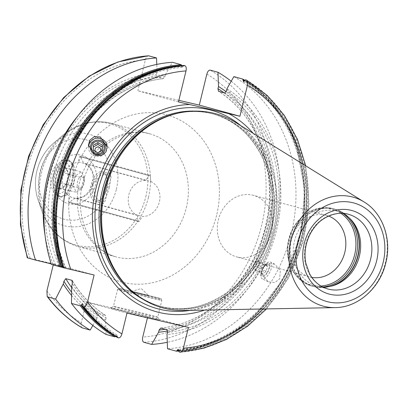 <?xml version="1.0" encoding="UTF-8"?>
<svg xmlns="http://www.w3.org/2000/svg" width="408" height="408" viewBox="0 0 408 408"><rect width="100%" height="100%" fill="white"/><g stroke="black" fill="none" stroke-linecap="round" stroke-linejoin="round"><path stroke-width="0.31" stroke-dasharray="2.04 1.53" d="M271.764 232.346A31.9 27.428 -74.7 0 1 236.614 256.882A31.9 27.428 -74.7 0 1 218.331 219.886A31.9 27.428 105.3 0 1 253.485 195.356A31.9 27.428 105.3 0 1 271.764 232.346M328.603 216.056A31.9 27.428 105.3 0 0 326.522 215.383A31.9 27.428 105.3 0 0 291.368 239.914A31.9 27.428 -74.7 0 0 309.652 276.91L236.614 256.882M311.783 277.389A31.9 27.428 -74.7 0 1 309.652 276.91M322.534 286.9A38.735 33.308 -74.7 0 1 316.705 285.931A38.735 33.308 -74.7 0 1 294.505 241.011A38.735 33.308 105.3 0 1 337.192 211.216A38.735 33.308 105.3 0 1 342.695 213.359M235.462 122.354A100.618 86.516 105.3 0 1 273.452 230.449A100.618 86.516 -74.7 0 1 183.881 310.483M204.658 310.085A106.034 91.173 -74.7 0 0 273.503 230.275A106.034 91.173 105.3 0 0 253.139 133.294M178.464 101.913L137.848 90.78L178.847 100.337M148.767 55.809C147.344 55.697 146.222 57.023 145.406 59.777L137.848 90.78M27.754 257.953L53.504 263.864L53.239 264.94M46.925 290.838A140.245 120.59 105.3 0 0 81.299 322.759L86.374 301.94L147.824 316.266L147.441 317.842M150.817 181.54A18.227 15.672 -74.7 0 1 159.344 201.991A18.227 15.672 -74.7 0 1 142.3 216.48L139.261 221.279A0.913 0.785 -74.7 0 1 137.838 220.947L137.343 215.327A18.227 15.672 -74.7 0 1 128.811 194.871A18.227 15.672 -74.7 0 1 145.86 180.382L148.9 175.588A0.913 0.785 -74.7 0 1 150.317 175.919L150.817 181.54L84.589 163.358C91.846 167.933 94.472 174.685 92.463 183.62C89.265 193.239 83.752 198.145 75.919 198.334L76.332 198.395A18.227 15.672 105.3 0 0 93.381 183.901A18.227 15.672 105.3 0 0 84.849 163.45C82.946 162.353 81.692 160.181 81.09 156.937L80.483 156.198L79.672 156.606C78.29 159.421 78.362 161.318 79.892 162.292A18.227 15.672 105.3 0 0 62.842 176.786A18.227 15.672 105.3 0 0 71.374 197.237C69.574 197.319 68.656 198.895 68.615 201.965L69.105 202.669L70.033 202.297C72.104 199.665 74.2 198.364 76.332 198.395L142.3 216.48M181.58 65.489L182.249 67.407L183.988 65.469M51.398 264.435L61.542 266.648A131.687 113.235 -74.7 0 1 165.459 74.486L172.411 62.291M165.459 74.486L164.929 76.663L163.246 78.668L157.075 76.974L156.514 74.358L157.044 72.175L156.774 64.423M61.542 266.648L65.545 267.556C53.315 238.706 51.398 208.085 59.803 175.695C73.175 123.879 117.178 82.839 163.465 78.683L163.246 78.668A127.255 109.421 -74.7 0 0 65.311 267.48L55.488 264.889A129.535 111.379 -74.7 0 1 156.514 74.358M117.647 337.615L116.979 335.009L115.699 336.003A143.8 123.644 -74.7 0 1 98.812 323.911M183.258 66.346A143.8 123.644 105.3 0 0 63.526 267.719L63.204 267.648A144.167 123.961 -74.7 0 1 183.406 65.989M126.985 313.074L86.374 301.94M81.299 322.759C80.753 325.589 81.131 327.323 82.426 327.955M92.851 325.441L97.145 317.898L97.675 315.715L99.363 313.716A127.255 109.421 -74.7 0 1 71.645 287.548M72.282 280.638C81.039 295.208 92.177 306.826 105.698 315.481L99.363 313.716M72.491 281.265A127.255 109.421 -74.7 0 0 105.534 315.41L106.09 318.026A129.535 111.379 -74.7 0 1 72.338 283.58M106.065 334.438L105.56 320.204L106.09 318.026M115.699 336.003L115.546 336.376M233.861 76.622A144.804 124.506 -74.7 0 1 291.241 233.804A144.804 124.506 -74.7 0 1 167.52 348.769M94.115 275.002L53.504 263.864M63.526 267.719L62.847 267.5M263.512 267.143L268.347 263.471L274.834 264.216L280.342 270.637L279.618 278.909L274.783 282.581L268.296 281.841L262.788 275.415L263.512 267.143A9.343 3.978 -63.3 0 1 266.098 263.782A9.343 3.978 -63.3 0 1 270.473 262.023A9.343 3.978 -63.3 0 1 269.04 273.59A9.343 3.978 116.7 0 1 262.079 278.715A9.343 3.978 116.7 0 1 260.885 274.15A9.343 3.978 116.7 0 1 263.512 267.143M188.44 327.4L147.824 316.266M105.56 320.204A131.687 113.235 -74.7 0 1 71.67 286.319M226.909 88.811A131.687 113.235 -74.7 0 1 276.532 230.224A131.687 113.235 -74.7 0 1 167.01 334.529M44.982 234.952A131.687 113.235 105.3 0 0 53.127 264.338L51.214 263.879M53.127 264.338L55.488 264.889M231.209 81.263A144.804 124.506 -74.7 0 1 275.329 229.633A144.804 124.506 -74.7 0 1 167.285 342.286M97.145 317.898A131.687 113.235 -74.7 0 1 71.538 295.412M167.662 330.954A131.687 113.235 105.3 0 0 268.097 228.006A131.687 113.235 105.3 0 0 226.129 91.739M157.044 72.175A131.687 113.235 105.3 0 0 77.469 116.474M122.711 310.641A25.067 0.423 13.7 0 0 110.706 308.081A25.067 0.423 13.7 0 0 122.737 311.401A25.067 0.423 13.7 0 0 147.39 317.409A25.067 0.423 13.7 0 0 159.401 319.954A25.067 0.423 13.7 0 0 122.711 310.641M157.728 317.21A22.787 0.388 -166.3 0 0 157.728 317.2A22.787 0.388 -166.3 0 0 124.369 308.734A22.787 0.388 13.7 0 0 113.46 306.408A22.787 0.388 13.7 0 0 113.455 306.413A22.787 0.388 13.7 0 0 124.557 309.468A22.787 0.388 13.7 0 0 146.809 314.889A22.787 0.388 -166.3 0 0 157.728 317.21L161.828 300.385A22.787 0.388 -166.3 0 1 150.909 298.064A22.787 0.388 -166.3 0 1 128.658 292.643A22.787 0.388 -166.3 0 1 117.555 289.593A22.787 0.388 -166.3 0 1 128.474 291.914A22.787 0.388 -166.3 0 1 150.725 297.335A22.787 0.388 -166.3 0 1 161.828 300.385C160.844 297.947 162.578 299.543 158.916 298.11L129.453 290.766A21.42 0.362 -166.3 0 1 157.952 297.845A21.42 0.362 -166.3 0 1 150.562 296.555A21.42 0.362 -166.3 0 1 122.074 289.476A21.42 0.362 -166.3 0 1 129.469 290.771C117.397 287.982 119.376 288.619 118.738 288.548L117.555 289.593L113.455 306.413L110.706 308.081M135.527 292.429L148.869 295.815L135.487 292.694L131.167 291.501L135.527 292.429M265.246 264.624A7.517 3.203 -63.3 0 0 263.165 267.327A7.517 3.203 116.7 0 0 261.049 272.967A7.517 3.203 116.7 0 0 262.818 276.787A7.517 3.203 116.7 0 0 267.617 272.519A7.517 3.203 -63.3 0 0 269.647 264.389A7.517 3.203 -63.3 0 0 265.246 264.624L266.098 263.782M267.281 272.126A6.38 2.718 -63.3 0 1 261.722 274.375A6.38 2.718 -63.3 0 1 263.502 267.719A6.38 2.718 -63.3 0 1 266.776 264.318A6.38 2.718 -63.3 0 1 269.137 266.031A6.38 2.718 -63.3 0 1 267.281 272.126M262.946 274.232L254.791 270.132L253.235 268.316L261.39 272.416L262.946 274.232L266.047 271.284L267.587 266.521L266.031 264.705L265.266 265.011L262.93 267.653L261.35 272.62L261.722 274.375M256.081 265.812A2.892 1.234 -63.3 0 1 254.199 267.454A2.892 1.234 -63.3 0 1 253.577 265.858A2.892 1.234 -63.3 0 1 254.373 263.813A2.892 1.234 -63.3 0 1 255.082 262.864A2.892 1.234 -63.3 0 1 256.851 262.64A2.892 1.234 -63.3 0 1 256.081 265.812M253.235 268.316L253.388 266.949L254.776 263.553L255.78 262.13L257.871 260.605L259.432 262.421L257.892 267.184L254.791 270.132M262.93 267.653L254.776 263.553M266.031 264.705L257.871 260.605M267.587 266.521L259.432 262.421M266.047 271.284L257.892 267.184M88.541 146.309A9.343 9.18 179.5 0 0 105.871 151.99A9.343 9.18 -0.5 0 0 107.166 146.997M93.248 150.272L93.264 152.138L97.793 154.77L102.377 152.23L102.398 147.043M97.777 152.903L97.793 154.77M95.849 151.909A2.892 2.846 -0.5 0 0 97.211 152.628M98.297 152.663A2.892 2.846 -0.5 0 0 99.909 151.847M93.284 150.297L93.264 152.138M102.418 145.192L102.433 147.059M102.362 150.363L102.377 152.23M145.86 180.382L79.892 162.292M137.343 215.327L71.374 197.237M92.295 184.86L95.579 197.574L103.443 203.561L105.611 200.139L107.442 189.011L111.052 177.903L110.43 173.604L100.771 175.282L92.295 184.86M95.176 201.634A15.382 7.849 -76.9 0 0 95.324 201.669A15.382 7.849 -76.9 0 0 100.541 199.808A15.382 7.849 -76.9 0 0 106.391 188.766A15.382 7.849 -76.9 0 0 106.162 175.69A15.382 7.849 -76.9 0 0 102.459 171.753A15.382 7.849 -76.9 0 0 102.311 171.712A15.382 7.849 -76.9 0 0 91.244 184.615A15.382 7.849 -76.9 0 0 95.176 201.634M103.214 173.211A14.127 7.206 103.1 0 1 106.616 176.832A14.127 7.206 103.1 0 1 101.449 198.982A14.127 7.206 103.1 0 1 96.523 200.66A14.127 7.206 103.1 0 1 92.912 185.028A14.127 7.206 103.1 0 1 103.214 173.211M50.76 175.037L55.248 166.092L62.256 160.701L68.967 159.987L73.078 164.098L72.639 181.035L65.668 195.641L60.144 197.431L54.473 193.565L50.648 185.298L50.76 175.037M60.721 196.523A18.227 9.302 -76.9 0 0 60.899 196.569A18.227 9.302 -76.9 0 0 67.08 194.356A18.227 9.302 -76.9 0 0 74.011 181.274A18.227 9.302 -76.9 0 0 73.746 165.781A18.227 9.302 -76.9 0 0 69.355 161.109A18.227 9.302 -76.9 0 0 69.176 161.063A18.227 9.302 -76.9 0 0 56.064 176.353A18.227 9.302 -76.9 0 0 60.721 196.523M67.922 160.772A18.227 9.302 103.1 0 1 72.624 180.769A18.227 9.302 103.1 0 1 59.466 196.233A18.227 9.302 103.1 0 1 59.293 196.187A18.227 9.302 103.1 0 1 54.902 191.52A18.227 9.302 103.1 0 1 61.562 162.94A18.227 9.302 103.1 0 1 67.748 160.726A18.227 9.302 103.1 0 1 67.922 160.772M57.921 193.53A15.948 8.14 103.1 0 1 54.08 189.445A15.948 8.14 103.1 0 1 59.91 164.434A15.948 8.14 103.1 0 1 65.474 162.542A15.948 8.14 103.1 0 1 69.554 180.188A15.948 8.14 103.1 0 1 57.921 193.53M59.002 189.103A11.393 5.814 103.1 0 1 56.09 176.496A11.393 5.814 103.1 0 1 64.398 166.969A11.393 5.814 103.1 0 1 67.142 169.886A11.393 5.814 103.1 0 1 62.975 187.751A11.393 5.814 103.1 0 1 59.002 189.103M59.185 171.865C59.92 175.639 59.094 179.046 56.692 182.085C59.344 184.569 60.425 186.68 59.935 188.43L64.571 186.303L65.668 184.549C68.065 181.504 68.896 178.097 68.162 174.323L67.947 171.926L64.918 167.984C64.581 169.641 62.669 170.937 59.185 171.865L75.633 175.7L73.139 185.921L76.383 192.265L82.115 188.384L84.609 178.158L81.365 171.819L75.633 175.7M56.692 182.085L73.139 185.921M82.34 176.098A6.579 3.356 -76.9 0 0 77.546 181.596A6.579 3.356 -76.9 0 0 79.223 188.873A6.579 3.356 -76.9 0 0 84.023 183.376A6.579 3.356 -76.9 0 0 82.34 176.098M64.918 167.984L81.365 171.819M68.162 174.323L84.609 178.158M65.668 184.549L82.115 188.384M59.935 188.43L76.383 192.265M320.969 286.028A39.301 33.793 -74.7 0 1 288.813 239.471A39.301 33.793 105.3 0 1 340.91 213.313M343.536 213.807A40.101 34.481 105.3 0 0 333.29 208.733A40.101 34.481 105.3 0 0 289.094 239.572A40.101 34.481 -74.7 0 0 312.079 286.079C294.239 281.693 283.356 259.595 288.726 239.46C293.383 218.173 314.905 203.113 333.29 208.733L334.861 209.161A40.101 34.481 105.3 0 0 290.669 240.006A40.101 34.481 -74.7 0 0 313.65 286.513L312.079 286.079A40.101 34.481 -74.7 0 0 323.478 286.941M329.934 286.426A40.101 34.481 -74.7 0 1 313.65 286.513C319.066 287.971 324.559 287.956 330.133 286.472A40.01 34.405 -74.7 0 1 291.093 240.118A40.01 34.405 105.3 0 1 349.019 217.607A40.01 34.405 105.3 0 1 349.794 218.433M348.825 217.541A40.101 34.481 105.3 0 0 334.861 209.161C340.262 210.671 344.984 213.481 349.019 217.607L350.584 219.213M331.225 286.156A40.01 34.405 -74.7 0 1 330.133 286.472L332.301 285.886M337.192 211.216L348.406 214.297A38.735 33.308 105.3 0 0 305.72 244.086A38.735 33.308 105.3 0 0 327.92 289.007L316.705 285.931M335.126 307.617A56.508 48.588 105.3 0 0 385.433 262.67A56.508 48.588 105.3 0 0 364.099 201.965M130.178 289.43A99.705 85.731 -74.7 0 0 160.961 306.449L159.436 306.031A99.705 85.731 -74.7 0 0 269.311 229.342A99.705 85.731 105.3 0 0 212.17 113.715L213.695 114.133A99.705 85.731 105.3 0 1 270.835 229.76A99.705 85.731 -74.7 0 1 160.961 306.449C147.966 302.833 136.573 296.03 126.776 286.034A99.797 85.813 -74.7 0 0 271.264 229.877A99.797 85.813 105.3 0 0 173.879 114.255C187.405 110.655 200.675 110.614 213.695 114.133A99.705 85.731 105.3 0 0 178.536 113.072M143.091 299.365A99.705 85.731 -74.7 0 0 159.436 306.031C203.796 319.775 257.219 282.632 268.943 229.23C282.372 178.724 255.296 124.175 212.17 113.715A99.705 85.731 105.3 0 0 194.708 111.114M240.904 125.72A102.821 88.409 105.3 0 1 270.586 229.587A102.821 88.409 -74.7 0 1 190.276 310.361M30.243 258.442A140.245 120.59 -74.7 0 1 145.406 59.777M206.856 74.103A140.245 120.59 -74.7 0 1 261.543 225.818A140.245 120.59 -74.7 0 1 142.749 337.09M216.597 215.342A86.583 74.45 -74.7 0 1 123.573 282.54A86.583 74.45 -74.7 0 1 71.558 181.524A86.583 74.45 -74.7 0 1 164.582 114.322A86.583 74.45 -74.7 0 1 216.597 215.342M117.377 336.855A144.167 123.961 -74.7 0 1 82.814 305.725M117.407 336.473A143.8 123.644 -74.7 0 1 82.865 305.271M178.857 350.798A143.8 123.644 105.3 0 0 301.497 236.655A143.8 123.644 105.3 0 0 244.708 80.672M244.856 80.32A144.167 123.961 -74.7 0 1 301.864 236.742A144.167 123.961 -74.7 0 1 178.826 351.186M179.097 351.941A144.804 124.506 105.3 0 0 302.823 236.982A144.804 124.506 105.3 0 0 245.443 79.795M242.76 79.06A144.804 124.506 -74.7 0 1 300.14 236.247A144.804 124.506 -74.7 0 1 176.419 351.206M246.345 80.044A144.804 124.506 -74.7 0 1 303.725 237.232A144.804 124.506 -74.7 0 1 179.999 352.191M178.872 350.543A144.167 123.961 105.3 0 0 300.033 236.257A144.167 123.961 105.3 0 0 244.662 80.784M115.551 336.355A144.167 123.961 -74.7 0 1 114.781 335.906M178.852 350.202A143.8 123.644 105.3 0 0 299.778 236.207A143.8 123.644 105.3 0 0 244.499 81.09M181.545 65.877A143.8 123.644 105.3 0 0 169.147 67.412M262.997 308.983A140.245 120.59 105.3 0 0 302.751 163.996M164.929 76.663A129.535 111.379 105.3 0 0 63.903 267.199M167.54 332.352A129.535 111.379 105.3 0 0 274.727 229.806A129.535 111.379 105.3 0 0 226.379 90.989M143.876 342.286A144.804 124.506 105.3 0 0 267.602 227.322A144.804 124.506 105.3 0 0 210.217 70.14M224.028 92.81A129.535 111.379 -74.7 0 1 266.144 228.189A129.535 111.379 -74.7 0 1 165.199 329.246M97.675 315.715A129.535 111.379 -74.7 0 1 71.579 292.189M157.075 76.974A127.255 109.421 105.3 0 0 59.14 265.786M160.813 328.042A127.255 109.421 105.3 0 0 265.526 227.358A127.255 109.421 105.3 0 0 218.525 91.3M224.696 92.993A127.255 109.421 -74.7 0 1 271.697 229.051A127.255 109.421 -74.7 0 1 166.984 329.735M70.033 202.297L139.261 221.279M68.615 201.965L137.838 220.947M53.754 174.527A25.067 21.553 105.3 0 0 68.809 203.77A25.067 21.553 105.3 0 0 95.737 184.314A25.067 21.553 105.3 0 0 80.682 155.076A25.067 21.553 105.3 0 0 53.754 174.527M79.672 156.606L148.9 175.588M81.09 156.937L150.317 175.919M109.267 187.471A41.218 35.44 105.3 0 0 84.507 139.383A41.218 35.44 105.3 0 0 40.224 171.37A41.218 35.44 105.3 0 0 64.984 219.458A41.218 35.44 105.3 0 0 109.267 187.471M116.397 189.21A47.41 40.764 105.3 0 0 100.863 139.873A47.41 40.764 105.3 0 0 53.575 143.183A47.41 40.764 105.3 0 0 36.98 170.697A47.41 40.764 105.3 0 0 38.051 199.792A47.41 40.764 105.3 0 0 78.407 226.598A47.41 40.764 105.3 0 0 116.397 189.21M145.814 196.743A62.944 54.126 105.3 0 0 125.185 131.238A62.944 54.126 105.3 0 0 62.404 135.629A62.944 54.126 105.3 0 0 40.372 172.161A62.944 54.126 105.3 0 0 41.794 210.788A62.944 54.126 105.3 0 0 95.37 246.381A62.944 54.126 105.3 0 0 145.814 196.743M148.425 197.431A63.801 54.856 105.3 0 0 111.858 123.44A63.801 54.856 105.3 0 0 41.555 172.513A63.801 54.856 105.3 0 0 78.117 246.498A63.801 54.856 105.3 0 0 148.425 197.431M186.293 207.815A63.801 54.856 105.3 0 0 149.731 133.829A63.801 54.856 105.3 0 0 79.422 182.896A63.801 54.856 -74.7 0 0 115.989 256.882L78.117 246.498C60.557 241.123 48.45 229.22 41.794 210.788L38.051 199.792C34.94 190.393 34.573 180.688 36.95 170.677C39.749 159.584 45.288 150.419 53.575 143.183L62.404 135.629C77.53 123.175 94.013 119.111 111.858 123.44L149.731 133.829C132.758 128.393 110.594 137.94 99.751 151.036C91.433 160.181 85.675 171.12 82.477 183.845C79.076 198.497 79.652 212.282 84.201 225.201C88.898 239.108 99.95 252.312 115.989 256.882A63.801 54.856 -74.7 0 0 186.293 207.815M326.522 215.383L253.485 195.356M178.842 351.038L199.191 347.397L219.004 340.104L237.767 329.353L254.98 315.43L283.035 279.587L300.257 236.303L304.868 190.077L296.376 145.702L287.441 125.674L275.66 107.799L261.344 92.539L244.861 80.299M116.979 335.004C103.663 327.165 92.213 316.73 82.635 303.695M243.428 81.671C291.934 108.783 316.072 178.189 298.284 240.174C282.999 299.768 231.443 346.479 178.158 349.268M182.249 67.407C153.117 69.773 126.98 82.084 103.831 104.346C61.95 144.238 45.074 213.869 64.194 267.857M266.49 308.917L288.635 277.955L303.139 242.046L308.978 203.76L305.725 165.837M160.594 328.027C206.795 323.875 250.736 282.974 264.185 231.275C279.817 177.189 259.845 116.51 218.362 91.229M157.728 317.2L159.401 319.954M131.167 291.501L141.26 288.548L148.869 295.815M274.834 264.216L270.473 262.023M268.296 281.841L262.079 278.715M261.049 272.967L260.885 274.15M253.577 265.858L253.388 266.949M255.082 262.864L255.78 262.13M265.266 265.011L266.776 264.318M88.485 147.405L88.465 145.156M103.443 203.561L95.324 201.669M106.616 176.832L106.162 175.69M101.449 198.982L100.541 199.808M110.43 173.604L102.311 171.712M138.389 221.666L69.105 202.669M149.772 175.195L80.483 156.198M67.08 194.356L65.668 195.641M60.899 196.569L59.466 196.233M69.176 161.063L67.748 160.726M73.746 165.781L73.078 164.098M54.08 189.445L54.902 191.52M59.91 164.434L61.562 162.94M67.947 171.926L67.142 169.886M64.571 186.303L62.975 187.751"/><path stroke-width="0.61" d="M311.783 277.389A31.9 27.428 -74.7 0 0 344.806 252.374A31.9 27.428 105.3 0 0 328.603 216.056M342.695 213.359A38.735 33.308 105.3 0 1 350.584 219.213A38.735 33.308 105.3 0 1 359.387 256.137A38.735 33.308 -74.7 0 1 332.301 285.886A38.735 33.308 -74.7 0 1 322.534 286.9M335.126 307.617L183.881 310.483A100.618 86.516 -74.7 0 1 127.781 287.069A100.618 86.516 -74.7 0 1 104.907 191.148A100.618 86.516 105.3 0 1 175.272 113.883A100.618 86.516 105.3 0 1 235.462 122.354L364.099 201.965A56.508 48.588 105.3 0 0 290.776 240.598A56.508 48.588 105.3 0 0 335.126 307.617C358.071 307.596 380.139 287.778 385.825 262.803C391.904 239.246 382.806 213.134 364.099 201.965M184.89 65.713L183.988 65.469A144.804 124.506 105.3 0 0 62.975 267.612L63.877 267.857A144.804 124.506 -74.7 0 1 184.89 65.713C186.191 66.351 186.563 68.085 186.017 70.91L178.464 101.913L239.914 116.244L199.303 105.106L178.847 100.337M253.139 133.294A106.034 91.173 105.3 0 0 228.694 113.628M189.679 104.53A106.034 91.173 105.3 0 0 95.88 188.863A106.034 91.173 -74.7 0 0 204.658 310.085M47.195 296.478C56.967 309.504 68.615 319.954 82.146 327.838L90.199 330.087A144.804 124.506 -74.7 0 1 55.605 299.079L47.833 296.947L47.195 296.478L46.925 290.838L53.239 264.94M178.842 351.038L176.419 351.206L167.52 348.769L167.01 334.529L167.54 332.352L166.984 329.735L160.813 328.042L159.13 330.046L158.595 332.224L151.649 344.413L143.876 342.286C142.581 341.649 142.203 339.915 142.749 337.09L147.441 317.842M226.129 91.739A131.687 113.235 105.3 0 0 218.499 86.506L217.989 72.267L210.217 70.14C208.794 70.028 207.677 71.349 206.856 74.103L199.303 105.106M181.545 65.877L181.58 65.489A144.167 123.961 105.3 0 0 61.378 267.148L51.398 264.435A144.804 124.506 -74.7 0 1 172.411 62.291L181.31 64.734L181.58 65.489M156.774 64.423L156.539 57.941L148.379 55.774L117.917 61.965L89.163 76.153L63.77 97.481L43.197 124.7L28.621 156.223L20.869 190.225L20.4 224.747L27.244 257.795L35.527 260.085A144.804 124.506 -74.7 0 1 156.539 57.941M63.877 267.857L94.115 275.002L87.541 301.976C86.552 305.327 85.359 306.954 83.956 306.852A144.804 124.506 105.3 0 0 118.549 337.86L117.591 337.589C104.198 329.791 92.642 319.433 82.926 306.51L82.635 303.695L80.371 305.867L71.471 303.43L71.67 286.319L72.338 283.58L71.93 280.337L65.759 278.644L63.923 281.27L63.255 284.009L55.605 299.079M176.419 351.206L178.158 349.268L179.097 351.941L179.999 352.191C181.422 352.303 182.544 350.977 183.36 348.223L188.44 327.4L126.985 313.074L121.91 333.897C121.094 336.651 119.972 337.972 118.549 337.86M305.725 165.837L297.422 139.271L284.437 115.51L267.276 95.533L246.626 80.162L245.443 79.795L243.428 81.671L242.76 79.06L233.861 76.622L226.909 88.811L226.379 90.989L224.696 92.993L218.525 91.3L217.964 88.684A129.535 111.379 -74.7 0 1 224.028 92.81M90.199 330.087L92.851 325.441M115.551 336.355L114.964 336.88L106.065 334.438A144.804 124.506 -74.7 0 1 71.471 303.43M83.956 306.852L83.053 306.602A144.804 124.506 -74.7 0 0 117.647 337.615M244.861 80.299L242.76 79.06M62.847 267.5L61.378 267.148M72.277 280.638L71.93 280.337A127.255 109.421 -74.7 0 0 72.491 281.265M246.345 80.044C247.641 80.677 248.013 82.411 247.472 85.241L239.914 116.244M218.499 86.506L217.964 88.684M266.49 308.917L247.615 326.176L226.486 339.43L203.816 348.223L179.999 352.191M105.871 151.99L107.166 147.064L100.332 136.955L94.197 136.675L89.765 140.23L88.47 145.156L95.304 155.264L101.439 155.545L105.871 151.99M51.214 263.879L35.527 260.085M217.989 72.267A144.804 124.506 -74.7 0 1 231.209 81.263M167.285 342.286A144.804 124.506 -74.7 0 1 151.649 344.413M71.538 295.412A131.687 113.235 -74.7 0 1 63.255 284.009M158.595 332.224A131.687 113.235 105.3 0 0 167.662 330.954M77.469 116.474A131.687 113.235 105.3 0 0 44.982 234.952M107.166 146.997A9.343 9.18 -0.5 0 0 89.786 142.652A9.343 9.18 179.5 0 0 88.541 146.309M104.3 151.281A7.517 7.39 179.5 0 1 94.003 153.887A7.517 7.39 179.5 0 1 91.356 143.764A7.517 7.39 -0.5 0 1 101.658 141.163A7.517 7.39 -0.5 0 1 104.3 151.281M103.321 150.715A6.38 6.268 179.5 0 1 94.585 152.924A6.38 6.268 179.5 0 1 92.336 144.335A6.38 6.268 179.5 0 1 101.077 142.127A6.38 6.268 179.5 0 1 103.321 150.715M93.248 150.272L97.777 152.903L102.362 150.363L102.418 145.192L97.884 142.56L93.304 145.1L93.248 150.272M99.909 151.847A2.892 2.846 -0.5 0 0 99.323 147.405A2.892 2.846 -0.5 0 0 95.849 151.909M97.211 152.628A2.892 2.846 -0.5 0 0 98.297 152.663M102.433 147.059L97.905 144.432L93.32 146.972L93.284 150.297M93.304 145.1L93.32 146.972M97.884 142.56L97.905 144.432M340.91 213.313A39.301 33.793 105.3 0 1 354.649 254.821A39.301 33.793 -74.7 0 1 320.969 286.028M323.478 286.941A40.101 34.481 -74.7 0 0 356.271 255.24A40.101 34.481 105.3 0 0 343.536 213.807M348.825 217.541A40.101 34.481 105.3 0 1 357.847 255.668A40.101 34.481 -74.7 0 1 329.934 286.426M331.225 286.156A40.01 34.405 -74.7 0 0 358.117 255.745A40.01 34.405 105.3 0 0 349.794 218.433M370.607 259.218A38.735 33.308 105.3 0 0 348.406 214.297C336.518 210.533 322.009 217.734 316.175 225.308C311.421 230.699 308.142 237.017 306.332 244.275C304.812 250.609 304.633 256.846 305.796 262.992L309.58 273.804C313.946 281.693 320.061 286.763 327.92 289.007A38.735 33.308 105.3 0 0 370.607 259.218M376.671 260.722A43.294 37.225 105.3 0 0 350.661 210.212A43.294 37.225 105.3 0 0 304.149 243.811A43.294 37.225 105.3 0 0 330.159 294.321A43.294 37.225 105.3 0 0 376.671 260.722M383.204 262.247A51.097 43.937 105.3 0 0 352.507 202.633A51.097 43.937 105.3 0 0 297.611 242.291A51.097 43.937 105.3 0 0 328.307 301.9A51.097 43.937 105.3 0 0 383.204 262.247M175.272 113.883L173.879 114.255A99.797 85.813 105.3 0 0 104.086 190.898A99.797 85.813 -74.7 0 0 126.776 286.034L127.781 287.069M130.178 289.43A99.705 85.731 -74.7 0 1 103.816 190.822A99.705 85.731 105.3 0 1 178.536 113.072M194.708 111.114A99.705 85.731 105.3 0 0 102.291 190.403A99.705 85.731 -74.7 0 0 143.091 299.365M190.276 310.361A102.821 88.409 -74.7 0 1 98.348 189.429A102.821 88.409 105.3 0 1 240.904 125.72M114.964 336.88A144.804 124.506 -74.7 0 1 80.371 305.867M60.292 266.878A144.804 124.506 -74.7 0 1 181.31 64.734M177.001 350.686A144.167 123.961 105.3 0 0 178.872 350.543M244.662 80.784A144.167 123.961 105.3 0 0 243.03 79.82M114.781 335.906A144.167 123.961 -74.7 0 1 80.988 305.225M98.812 323.911A143.8 123.644 -74.7 0 1 81.151 304.801M177.149 350.329A143.8 123.644 105.3 0 0 178.852 350.202M244.499 81.09A143.8 123.644 105.3 0 0 243 80.203M169.147 67.412A143.8 123.644 105.3 0 0 61.817 267.25M87.541 301.976A140.245 120.59 105.3 0 0 121.91 333.897M183.36 348.223A140.245 120.59 105.3 0 0 262.997 308.983M302.751 163.996A140.245 120.59 105.3 0 0 247.472 85.241M186.017 70.91A140.245 120.59 105.3 0 0 70.859 269.576M47.833 296.947A144.804 124.506 105.3 0 0 82.426 327.955M148.767 55.809A144.804 124.506 105.3 0 0 27.754 257.953M165.199 329.246A129.535 111.379 -74.7 0 1 159.13 330.046M71.579 292.189A129.535 111.379 -74.7 0 1 63.923 281.27M71.645 287.548A127.255 109.421 -74.7 0 1 65.759 278.644M62.873 267.582C48.863 225.711 54.866 174.69 78.418 135.288C101.867 94.896 142.734 67.82 183.911 65.459"/></g></svg>
